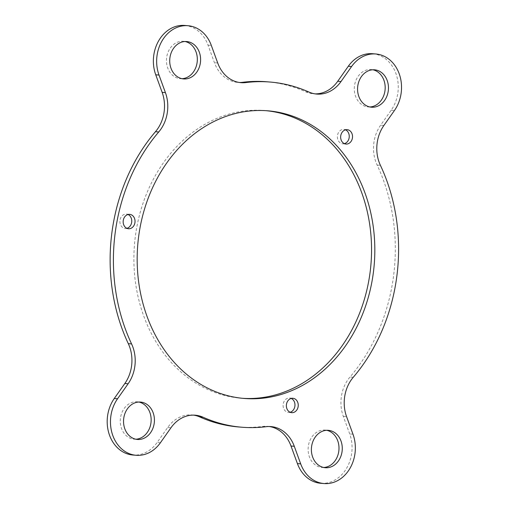 <?xml version="1.0" encoding="UTF-8"?>
<svg xmlns="http://www.w3.org/2000/svg" width="509" height="509" viewBox="0 0 509 509"><rect width="100%" height="100%" fill="white"/><g stroke="black" fill="none" stroke-linecap="round" stroke-linejoin="round"><path stroke-width="0.38" stroke-dasharray="2.54 1.91" d="M290.105 412.252A7.215 5.93 -85.3 0 1 288.444 412.398A7.215 5.93 -85.3 0 1 283.163 404.324A7.215 5.93 -85.3 0 1 289.621 398.019A7.215 5.93 -85.3 0 1 291.231 398.432M344.383 143.646A7.215 5.93 -85.3 0 1 342.722 143.792A7.215 5.93 -85.3 0 1 337.442 135.718A7.215 5.93 -85.3 0 1 343.899 129.413A7.215 5.93 -85.3 0 1 345.516 129.827M126.894 228.331A7.215 5.93 -85.3 0 1 125.233 228.477A7.215 5.93 -85.3 0 1 119.952 220.403A7.215 5.93 -85.3 0 1 126.41 214.098A7.215 5.93 -85.3 0 1 128.026 214.512M135.82 439.216A18.763 15.423 -85.3 0 1 134.179 439.191A18.763 15.423 -85.3 0 1 120.442 418.194A18.763 15.423 -85.3 0 1 137.233 401.792A18.763 15.423 -85.3 0 1 138.862 402.034M323.673 467.491A18.763 15.423 -85.3 0 1 322.032 467.459A18.763 15.423 -85.3 0 1 308.295 446.469A18.763 15.423 -85.3 0 1 325.086 430.067A18.763 15.423 -85.3 0 1 326.714 430.309M182.006 78.691A18.763 15.423 -85.3 0 1 180.364 78.666A18.763 15.423 -85.3 0 1 166.628 57.67A18.763 15.423 -85.3 0 1 183.412 41.274A18.763 15.423 -85.3 0 1 185.041 41.509M369.858 106.966A18.763 15.423 -85.3 0 1 368.211 106.935A18.763 15.423 -85.3 0 1 354.474 85.945A18.763 15.423 -85.3 0 1 371.265 69.542A18.763 15.423 -85.3 0 1 372.893 69.784M242.615 398.312A144.308 118.642 -85.3 0 1 240.98 398.197A144.308 118.642 -85.3 0 1 135.311 236.698A144.308 118.642 -85.3 0 1 264.464 110.536A144.308 118.642 -85.3 0 1 266.105 110.688M372.556 53.719A34.631 28.472 -85.3 0 1 388.558 61.525A34.631 28.472 -85.3 0 1 391.173 110.224L380.598 125.233A34.631 28.472 94.7 0 0 377.144 165.075A173.168 142.367 -85.3 0 1 393.61 275.573A173.168 142.367 -85.3 0 1 349.995 377.016A34.631 28.472 94.7 0 0 343.301 416.375L349.702 433.942A34.631 28.472 -85.3 0 1 334.947 480.025A34.631 28.472 -85.3 0 1 320.74 483.283M269.318 426.517A34.631 28.472 94.7 0 0 267.683 426.326A34.631 28.472 94.7 0 0 262.841 426.434A173.168 142.367 -85.3 0 1 238.626 426.962M266.818 81.771A173.168 142.367 -85.3 0 1 305.705 91.798A34.631 28.472 94.7 0 0 313.487 93.802A34.631 28.472 94.7 0 0 315.128 93.879M193.592 415.121A34.631 28.472 94.7 0 0 191.957 414.93A34.631 28.472 94.7 0 0 167.709 427.465L157.135 442.48A34.631 28.472 -85.3 0 1 132.887 455.014M184.703 25.45A34.631 28.472 -85.3 0 1 208.035 45.142L214.435 62.709A34.631 28.472 94.7 0 0 237.76 82.407A34.631 28.472 94.7 0 0 239.402 82.483M353.265 377.284L349.995 377.016M262.841 426.434L266.118 426.701M308.982 92.065L305.705 91.798M377.144 165.075L380.42 165.342M383.869 125.5L380.598 125.233M391.173 110.224L394.443 110.491M217.712 62.976L214.435 62.709M208.035 45.142L211.311 45.409M343.301 416.375L346.578 416.642M352.979 434.209L349.702 433.942M167.709 427.465L170.986 427.732M160.411 442.747L157.135 442.48M291.721 412.665L288.444 412.398M345.999 144.06L342.722 143.792M128.51 228.745L125.233 228.477M137.449 439.458L134.179 439.191M325.302 467.726L322.032 467.459M183.634 78.933L180.364 78.666M371.487 107.208L368.211 106.935M240.98 398.197L244.25 398.464M264.464 110.536L267.74 110.803M374.541 69.809L371.265 69.542M186.688 41.541L183.412 41.274M328.356 430.334L325.086 430.067M140.503 402.065L137.233 401.792M237.76 82.407L241.037 82.674M313.487 93.802L316.763 94.07M267.683 426.326L270.96 426.593M191.957 414.93L195.233 415.198M129.687 214.365L126.41 214.098M347.176 129.68L343.899 129.413M292.891 398.286L289.621 398.019"/><path stroke-width="0.76" d="M291.231 398.432A7.215 5.93 -85.3 0 1 294.902 406.093A7.215 5.93 -85.3 0 1 290.105 412.252M298.179 406.36A7.215 5.93 -85.3 0 1 291.721 412.665A7.215 5.93 -85.3 0 1 286.433 404.591A7.215 5.93 -85.3 0 1 292.891 398.286A7.215 5.93 -85.3 0 1 298.179 406.36M345.516 129.827A7.215 5.93 -85.3 0 1 349.18 137.487A7.215 5.93 -85.3 0 1 344.383 143.646M352.457 137.754A7.215 5.93 -85.3 0 1 345.999 144.06A7.215 5.93 -85.3 0 1 340.718 135.986A7.215 5.93 -85.3 0 1 347.176 129.68A7.215 5.93 -85.3 0 1 352.457 137.754M128.026 214.512A7.215 5.93 -85.3 0 1 131.691 222.172A7.215 5.93 -85.3 0 1 126.894 228.331M134.968 222.439A7.215 5.93 -85.3 0 1 128.51 228.745A7.215 5.93 -85.3 0 1 123.229 220.671A7.215 5.93 -85.3 0 1 129.687 214.365A7.215 5.93 -85.3 0 1 134.968 222.439M136.157 455.281L132.887 455.014A34.631 28.472 -85.3 0 1 116.885 447.207A34.631 28.472 -85.3 0 1 107.526 416.254A34.631 28.472 -85.3 0 1 114.27 398.509L124.845 383.5A34.631 28.472 94.7 0 0 131.596 365.755A34.631 28.472 94.7 0 0 128.3 343.658L131.577 343.925A34.631 28.472 -85.3 0 1 134.872 366.022A34.631 28.472 -85.3 0 1 128.122 383.767L117.547 398.776A34.631 28.472 94.7 0 0 110.803 416.521A34.631 28.472 94.7 0 0 120.162 447.475A34.631 28.472 94.7 0 0 136.157 455.281A34.631 28.472 94.7 0 0 160.411 442.747L170.986 427.732A34.631 28.472 -85.3 0 1 195.233 415.198A34.631 28.472 -85.3 0 1 203.008 417.202L199.738 416.935A34.631 28.472 94.7 0 0 193.592 415.121M165.419 92.625A34.631 28.472 -85.3 0 1 167.448 111.694A34.631 28.472 -85.3 0 1 158.725 131.984L155.449 131.716A34.631 28.472 94.7 0 0 164.178 111.426A34.631 28.472 94.7 0 0 162.142 92.358L155.741 74.791A34.631 28.472 -85.3 0 1 153.712 55.729A34.631 28.472 -85.3 0 1 170.496 28.708A34.631 28.472 -85.3 0 1 184.703 25.45L187.98 25.717A34.631 28.472 94.7 0 0 173.773 28.975A34.631 28.472 94.7 0 0 156.982 55.996A34.631 28.472 94.7 0 0 159.018 75.058L165.419 92.625L162.142 92.358M138.862 402.034A18.763 15.423 -85.3 0 1 150.969 422.788A18.763 15.423 -85.3 0 1 135.82 439.216M123.719 418.462A18.763 15.423 94.7 0 0 137.449 439.458A18.763 15.423 94.7 0 0 154.24 423.055A18.763 15.423 94.7 0 0 140.503 402.065A18.763 15.423 94.7 0 0 123.719 418.462M326.714 430.309A18.763 15.423 -85.3 0 1 338.816 451.063A18.763 15.423 -85.3 0 1 323.673 467.491M311.565 446.737A18.763 15.423 94.7 0 0 325.302 467.726A18.763 15.423 94.7 0 0 342.093 451.33A18.763 15.423 94.7 0 0 328.356 430.334A18.763 15.423 94.7 0 0 311.565 446.737M185.041 41.509A18.763 15.423 -85.3 0 1 197.148 62.263A18.763 15.423 -85.3 0 1 182.006 78.691M169.898 57.937A18.763 15.423 94.7 0 0 183.634 78.933A18.763 15.423 94.7 0 0 200.425 62.531A18.763 15.423 94.7 0 0 186.688 41.541A18.763 15.423 94.7 0 0 169.898 57.937M372.893 69.784A18.763 15.423 -85.3 0 1 385.001 90.538A18.763 15.423 -85.3 0 1 369.858 106.966M357.751 86.212A18.763 15.423 94.7 0 0 371.487 107.208A18.763 15.423 94.7 0 0 388.278 90.806A18.763 15.423 94.7 0 0 374.541 69.809A18.763 15.423 94.7 0 0 357.751 86.212M373.402 272.302A144.308 118.642 -85.3 0 1 244.25 398.464A144.308 118.642 -85.3 0 1 138.588 236.965A144.308 118.642 -85.3 0 1 267.74 110.803A144.308 118.642 -85.3 0 1 373.402 272.302M266.105 110.688A144.308 118.642 -85.3 0 1 370.132 272.035A144.308 118.642 -85.3 0 1 242.615 398.312M315.128 93.879A34.631 28.472 94.7 0 0 337.734 81.268L341.011 81.535L351.585 66.52A34.631 28.472 94.7 0 1 375.833 53.986A34.631 28.472 94.7 0 1 391.835 61.793A34.631 28.472 94.7 0 1 394.443 110.491L383.869 125.5A34.631 28.472 -85.3 0 0 380.42 165.342A173.168 142.367 -85.3 0 1 396.886 275.84A173.168 142.367 -85.3 0 1 353.265 377.284A34.631 28.472 -85.3 0 0 346.578 416.642L352.979 434.209A34.631 28.472 94.7 0 1 338.224 480.292A34.631 28.472 94.7 0 1 324.01 483.55L320.74 483.283A34.631 28.472 -85.3 0 1 297.409 463.591L291.008 446.024A34.631 28.472 94.7 0 0 269.318 426.517M131.577 343.925A173.168 142.367 -85.3 0 1 158.725 131.984M128.3 343.658A173.168 142.367 -85.3 0 1 155.449 131.716M297.409 463.591L300.685 463.858L294.285 446.291A34.631 28.472 -85.3 0 0 270.96 426.593A34.631 28.472 -85.3 0 0 266.118 426.701A173.168 142.367 -85.3 0 1 241.902 427.229L238.626 426.962A173.168 142.367 -85.3 0 1 199.738 416.935M241.902 427.229A173.168 142.367 -85.3 0 1 203.008 417.202M239.402 82.483A34.631 28.472 94.7 0 0 242.602 82.299A173.168 142.367 -85.3 0 1 266.818 81.771L270.088 82.038A173.168 142.367 -85.3 0 1 308.982 92.065A34.631 28.472 -85.3 0 0 316.763 94.07A34.631 28.472 -85.3 0 0 341.011 81.535M242.602 82.299L245.879 82.566A173.168 142.367 -85.3 0 1 270.088 82.038M337.734 81.268L348.309 66.253A34.631 28.472 -85.3 0 1 372.556 53.719L375.833 53.986M300.685 463.858A34.631 28.472 94.7 0 0 324.01 483.55M245.879 82.566A34.631 28.472 -85.3 0 1 241.037 82.674A34.631 28.472 -85.3 0 1 217.712 62.976L211.311 45.409A34.631 28.472 94.7 0 0 187.98 25.717M159.018 75.058L155.741 74.791M351.585 66.52L348.309 66.253M294.285 446.291L291.008 446.024M128.122 383.767L124.845 383.5M114.27 398.509L117.547 398.776"/></g></svg>
